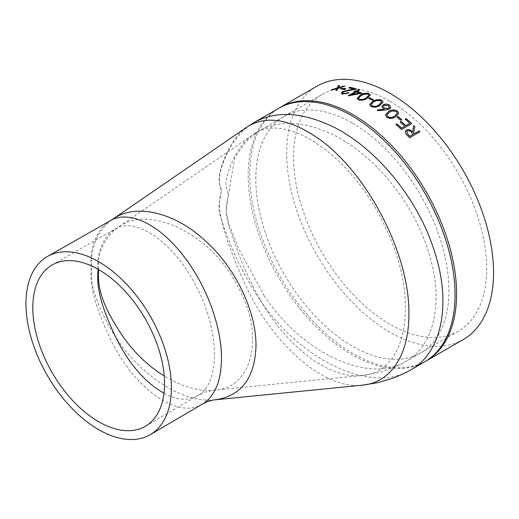 <?xml version="1.0" encoding="UTF-8"?>
<svg xmlns="http://www.w3.org/2000/svg" width="519" height="519" viewBox="0 0 519 519"><rect width="100%" height="100%" fill="white"/><g stroke="black" fill="none" stroke-linecap="round" stroke-linejoin="round"><path stroke-width="0.39" stroke-dasharray="2.6 1.95" d="M390.113 101.348A136.575 78.849 60 0 1 479.335 221.697A136.575 78.849 60 0 1 458.4 331.135A136.575 78.849 60 0 1 321.825 252.286A136.575 78.849 60 0 1 321.825 94.581A136.575 78.849 60 0 1 390.113 101.348M463.253 339.543A146.28 84.454 60 0 1 316.973 255.089A146.28 84.454 60 0 1 316.973 86.18M264.255 295.986L237.955 247.485L228.885 223.585L226.174 211.739L227.757 198.803L234.666 158.12L245.571 142.011L259.208 130.782C279.456 119.733 303.952 120.979 332.711 134.512C373.044 154.072 412.073 200.704 427.468 248.796C444.575 298.276 435.499 345.239 405.962 361.38L405.955 361.386C369.599 384.047 302.96 353.997 264.255 295.986M260 299.385C286.741 347.367 329.98 379.337 361.522 375.497L361.522 375.497C408.031 373.135 420.053 297.835 385.448 227.432C353.355 156.621 285.106 109.412 252.221 135.2L252.221 135.2C243.158 141.531 235.847 151.95 230.293 166.463C227.562 172.846 226.109 179.327 225.927 185.906C226.959 190.629 230.001 194.969 226.544 203.195C224.221 220.458 232.538 235.01 238.026 252.273C244.04 268.362 251.365 284.068 260 299.385M98.597 269.556C96.476 252 106.616 235.191 118.488 227.05C148.59 204.441 209.455 232.784 236.586 284.159C265.345 333.678 253.778 388.316 214.003 390.178L213.99 390.178C201.476 391.32 188.079 388.342 173.794 381.238L164.218 375.931M163.985 393.305C176.901 400.201 188.092 400.999 197.57 395.679L197.577 395.679C220.134 384.028 220.043 332.491 197.363 288.545C175.682 243.859 136.192 215.761 115.335 229.022C105.428 234.543 95.937 251.066 98.039 269.238M110.541 220.588C99.058 226.998 88.898 245.552 91.227 266.442C88.905 289.784 99.135 314.929 110.521 339.225C134.019 388.906 178.309 419.767 202.475 404.054M215.268 399.799L214.963 399.831C179.626 404.262 129.471 368.263 106.298 320.82C101.477 311.672 97.617 302.596 94.718 293.592C90.319 281.843 92.019 268.064 91.591 258.118C93.504 240.647 100.641 227.627 112.993 219.05M246.726 127.2C238.338 133.026 231.396 142.245 225.901 154.857C221.49 165.237 216.027 179.983 221.353 189.344C221.029 196.993 217.234 206.847 219.939 214.477L224.85 232.609C230.105 249.308 236.729 266.215 244.709 283.335C271.975 344.525 324.654 390.171 362.483 385.15M410.814 369.788L410.795 369.794C370.203 395.303 294.494 358.071 254.167 290.835C244.053 274.376 235.678 257.671 229.048 240.725C222.645 224.137 215.839 208.826 221.568 190.583C215.703 178.958 222.891 161.766 229.164 149.842C235.749 137.503 244.138 128.355 254.336 122.393M407.713 135.79L405.631 133.591L405.248 131.262M412.508 131.969L413.714 125.676A146.105 84.35 60 0 1 413.727 125.689M419.819 131.897A146.105 84.35 60 0 1 419.865 131.949L409.621 137.788M407.668 135.894A146.105 84.35 60 0 1 409.569 137.892M413.208 134.402L411.47 132.579C410.244 131.035 408.803 130.509 407.162 131.009L406.591 131.625M336.922 88.697L332.374 89.91M331.362 89.826L331.407 89.982A146.105 84.35 60 0 1 332.42 90.072M331.407 89.982L331.797 89.858M339.452 85.687A146.105 84.35 60 0 1 339.575 85.693L338.466 87.808M344.551 86.31A146.105 84.35 60 0 1 344.94 86.375L338.2 88.314L337 90.501M336.014 90.501A146.105 84.35 60 0 1 337.045 90.656M345.407 89.093A146.105 84.35 60 0 1 345.628 89.138L344.538 89.592M340.821 89.028A146.105 84.35 60 0 1 344.577 89.748M349.157 93.018L342.501 94.224L341.243 93.284M348.852 87.808L348.885 87.964A146.105 84.35 60 0 1 353.497 89.151M356.352 89.073A146.105 84.35 60 0 1 356.696 89.184L348.567 90.527L343.539 91.869L342.689 92.895M348.171 95.788L362.087 93.336A146.105 84.35 60 0 0 361.821 93.225M354.133 91.292L354.159 91.448A146.105 84.35 60 0 1 355.32 91.831M359.472 90.098A146.105 84.35 60 0 1 359.654 90.157L357.28 91.532M356.203 91.986L356.229 92.142A146.105 84.35 60 0 1 359.239 93.238M356.229 92.142L351.759 94.718M358.324 99.81L357.072 98.526M370.391 95.055L367.173 98.461C364.539 100.277 361.594 100.777 358.337 99.959M368.938 95.282L368.068 94.309L364.111 94.361L361.14 95.691L358.499 98.279M373.492 99.862A146.105 84.35 60 0 1 373.622 99.933L372.564 100.401M368.62 98.474A146.105 84.35 60 0 1 372.571 100.543M370.968 106.46L369.69 104.734M383.041 102.139L379.817 105.591C377.19 107.452 374.238 107.79 370.968 106.603M381.588 102.256L380.699 100.946L376.729 100.68L373.751 101.951L371.124 104.604M384.274 109.412L383.113 108.743L381.848 106.603M390.781 107.414L389.445 109.25L385.312 110.164L377.56 110.774L377.41 109.983M389.354 107.439L388.374 105.85L384.099 105.532L383.327 106.531M386.72 117.249L385.474 114.874M398.715 113.57L395.491 116.937C392.857 118.851 389.931 119 386.7 117.378M397.282 113.518L396.432 111.715L392.487 111.079L389.516 112.286L386.895 114.933M401.758 119.785A146.105 84.35 60 0 1 401.829 119.844L400.798 120.33M396.918 117.19A146.105 84.35 60 0 1 400.772 120.453M400.11 122.03L400.078 122.153A146.105 84.35 60 0 1 404.762 126.415M405.125 119.136L405.092 119.253A146.105 84.35 60 0 1 409.776 123.522M411.651 123.691A146.105 84.35 60 0 1 411.71 123.743L401.459 129.575M395.861 124.586A146.105 84.35 60 0 1 401.421 129.685M426.287 360.88A146.28 84.454 60 0 1 353.147 353.634A146.28 84.454 60 0 1 257.586 224.733A146.28 84.454 60 0 1 280.007 107.517M352.382 123.133A136.575 78.849 60 0 1 441.604 243.482A136.575 78.849 60 0 1 420.669 352.92A136.575 78.849 60 0 1 420.611 352.959A136.575 78.849 60 0 1 284.094 274.071A136.575 78.849 60 0 1 284.036 116.399A136.575 78.849 60 0 1 284.094 116.366A136.575 78.849 60 0 1 352.382 123.133M278.405 108.452A146.274 84.454 -120 0 0 256.062 225.687A146.274 84.454 -120 0 0 351.603 354.529A146.274 84.454 -120 0 0 424.678 361.808M420.669 352.92L458.4 331.135M284.094 116.366L321.825 94.581M145.43 426.235L197.57 395.679L205.303 392.117L213.99 390.178L361.522 375.497L375.172 373.31L382.568 371.39C387.699 370.17 401.064 364.546 405.962 361.38L420.611 352.959M52.276 264.891L118.488 227.05L252.221 135.2L284.036 116.399"/><path stroke-width="0.78" d="M390.113 93.42A146.28 84.454 60 0 1 485.674 222.327A146.28 84.454 60 0 1 463.253 339.543L426.287 360.88A146.28 84.454 60 0 0 448.708 243.664A146.28 84.454 60 0 0 353.147 114.764A146.28 84.454 60 0 0 280.007 107.517L316.973 86.18A146.28 84.454 60 0 1 390.113 93.42M370.968 106.46L369.69 104.656L372.83 101.283L379.577 99.505L381.789 100.212L383.048 102.068L379.824 105.448C377.19 107.316 374.238 107.654 370.968 106.46M404.801 126.305A146.28 84.454 60 0 0 400.11 122.03L401.168 121.42A146.28 84.454 60 0 1 405.858 125.695L409.815 123.405A146.28 84.454 60 0 0 405.125 119.136L406.182 118.527A146.28 84.454 60 0 1 411.749 123.632L401.459 129.575A146.28 84.454 60 0 0 395.887 124.469L396.944 123.859A146.28 84.454 60 0 1 401.635 128.135L404.801 126.305L401.596 128.245A146.105 84.35 60 0 0 396.912 123.976L395.958 124.528M396.944 117.067L398.002 116.457A146.28 84.454 60 0 1 401.855 119.727L400.798 120.33A146.28 84.454 60 0 0 396.944 117.067M386.72 117.249L385.487 114.803L388.621 111.475C391.332 109.567 394.31 109.412 397.541 111.001L398.728 113.512L395.517 116.814C392.883 118.728 389.951 118.87 386.72 117.249M377.417 109.846L384.287 109.275L383.126 108.607L381.854 106.531L383.132 104.825C385.254 103.806 387.375 103.91 389.49 105.136L390.788 107.342L389.458 109.12L385.325 110.028L377.573 110.638L377.417 109.846M368.613 98.325L369.664 97.715A146.28 84.454 60 0 1 373.622 99.791L372.564 100.401A146.28 84.454 60 0 0 368.613 98.325M358.324 99.81L357.059 98.454L360.212 95.152C362.917 93.323 365.895 92.797 369.145 93.563L370.391 94.983L367.167 98.312C364.533 100.128 361.587 100.628 358.324 99.81M348.353 95.853A146.28 84.454 60 0 0 348.171 95.788L355.294 91.675L348.359 95.853L362.067 93.186A146.28 84.454 60 0 0 357.26 91.376L357.28 91.532A146.105 84.35 60 0 1 361.821 93.225M357.26 91.376L359.635 90.008A146.28 84.454 60 0 0 358.726 89.696L356.352 91.065A146.28 84.454 60 0 0 355.191 90.682L354.133 91.292A146.28 84.454 60 0 1 355.294 91.675M353.465 88.996A146.28 84.454 60 0 0 348.852 87.808L349.91 87.198A146.28 84.454 60 0 1 356.663 89.028L343.507 91.714L342.67 92.823L343.572 93.465L348.255 92.752A146.28 84.454 60 0 1 349.157 93.018L342.469 94.062L341.223 93.206L342.54 91.552L353.465 88.996L342.572 91.714L341.243 93.284M340.782 88.866L341.839 88.256A146.28 84.454 60 0 1 345.596 88.983L344.538 89.592A146.28 84.454 60 0 0 340.782 88.866M335.975 90.345L336.876 88.535L332.374 89.91A146.28 84.454 60 0 0 331.362 89.826L337.136 88.035L338.518 85.453A146.28 84.454 60 0 1 339.53 85.538L338.42 87.646L343.863 86.057A146.28 84.454 60 0 1 344.895 86.212L338.161 88.159L337 90.501A146.28 84.454 60 0 0 335.975 90.345M407.713 135.79L405.676 133.487L405.268 131.203L406.338 130.035C408.622 129.153 410.691 129.763 412.553 131.858L413.753 125.566A146.28 84.454 60 0 1 414.83 126.623L413.611 132.961A146.28 84.454 60 0 1 414.311 133.688L419.06 130.944A146.28 84.454 60 0 1 419.91 131.845L409.621 137.788A146.28 84.454 60 0 0 407.713 135.79M164.218 375.931C149.44 366.881 136.4 354.769 125.098 339.588C111.228 319.412 98.5 297.938 98.454 276.225L98.597 269.556M98.039 269.238L98.052 270.36C95.73 291.607 105.201 314.306 115.328 336.429C126.467 359.271 140.039 376.547 156.05 388.251L163.985 393.305M98.681 421.72A93.154 53.781 60 0 1 37.777 339.478A93.154 53.781 60 0 1 52.276 264.891A93.154 53.781 60 0 1 145.255 318.77A93.154 53.781 60 0 1 145.43 426.235A93.154 53.781 60 0 1 98.681 421.72M98.681 261.68A102.853 59.387 60 0 1 171.413 387.654A102.853 59.387 60 0 1 150.296 434.63A102.853 59.387 60 0 1 47.248 375.354A102.853 59.387 60 0 1 47.443 256.477A102.853 59.387 60 0 1 98.681 261.68M150.296 434.63L202.481 404.048C214.821 396.419 221.159 381.212 221.496 358.428C221.684 325.316 205.076 281.778 180.917 252.747C157.393 223.183 127.953 210.098 110.541 220.588L47.443 256.477M110.541 220.588L112.993 219.05C135.453 202.994 174.747 212.063 205.764 241.231C235.665 268.115 256.25 311.478 255.997 345.745C254.887 378.156 241.212 396.185 214.963 399.831L214.95 399.831C215.164 399.461 206.867 401.485 205.738 402.374L202.481 404.048M214.963 399.831L362.483 385.15C390.963 382.711 409.024 354.736 408.881 314.203C410.004 255.121 368.049 174.287 319.996 139.65C290.627 118.883 266.208 114.731 246.733 127.2L112.993 219.05M246.733 127.2L254.342 122.387C275.829 110.586 301.948 111.994 332.705 126.597C376.671 148.149 418.69 199.562 434.637 252.007C451.712 304.03 441.74 352.868 410.801 369.794L410.801 369.794C406.915 372.214 400.882 375.036 392.708 378.247L377.287 382.775L362.489 385.156M405.248 131.262L406.299 130.152C408.576 129.263 410.646 129.873 412.508 131.969L412.553 131.858M413.727 125.689A146.105 84.35 60 0 1 414.785 126.733L413.565 133.065A146.105 84.35 60 0 1 414.259 133.792L419.015 131.048A146.105 84.35 60 0 1 419.819 131.897M406.591 131.625L407.986 134.525A146.105 84.35 60 0 1 409.776 136.38L413.208 134.402L411.515 132.468C410.282 130.924 408.849 130.399 407.207 130.898L406.611 131.567L408.031 134.415A146.28 84.454 60 0 1 409.822 136.276L413.254 134.298M336.014 90.501L336.876 88.535M331.407 89.982L337.181 88.191L338.57 85.616A146.105 84.35 60 0 1 339.452 85.687M338.42 87.646L343.909 86.212A146.105 84.35 60 0 1 344.551 86.31M341.028 88.911L341.878 88.418A146.105 84.35 60 0 1 345.407 89.093M349.073 87.86L349.942 87.354A146.105 84.35 60 0 1 356.352 89.073M342.689 92.895L343.604 93.628L348.288 92.907A146.105 84.35 60 0 1 348.982 93.115M354.321 91.357L355.217 90.838A146.105 84.35 60 0 1 356.378 91.221L358.752 89.852A146.105 84.35 60 0 1 359.472 90.098M351.759 94.718L359.219 93.089A146.28 84.454 60 0 0 356.203 91.986L351.759 94.718M351.733 94.568L359.219 93.089M357.072 98.526L360.231 95.308C362.937 93.478 365.914 92.946 369.158 93.712L370.391 95.055M358.499 98.279L359.362 99.337C361.938 99.901 364.234 99.46 366.252 98.013L368.938 95.282M368.055 94.16L364.098 94.211L361.127 95.541L358.486 98.208L359.349 99.187C361.925 99.752 364.221 99.311 366.239 97.864L368.931 95.204L368.055 94.16M368.75 98.396L369.677 97.864A146.105 84.35 60 0 1 373.492 99.862M369.69 104.734L372.837 101.432C375.542 99.564 378.526 99.207 381.789 100.355L383.041 102.139M371.124 104.604L371.993 105.973C374.582 106.817 376.878 106.499 378.889 105.013L381.588 102.256M380.706 100.803L376.729 100.537L373.751 101.808L371.117 104.533L371.993 105.831C374.575 106.68 376.878 106.363 378.896 104.87L381.588 102.185L380.706 100.803M377.41 109.983L384.287 109.275M381.848 106.603L383.126 104.961C385.247 103.943 387.369 104.047 389.477 105.273L390.781 107.414M383.327 106.531L384.365 108.263L388.562 108.575L389.354 107.439M388.562 108.575L389.36 107.375L388.387 105.714L384.105 105.396L383.333 106.466L384.378 108.127L388.575 108.439M385.474 114.874L388.608 111.604C391.32 109.704 394.291 109.541 397.522 111.131L398.715 113.57M386.895 114.933L387.725 116.743C390.282 117.923 392.565 117.742 394.583 116.204L397.282 113.518M396.458 111.591L392.507 110.949L389.535 112.156L386.902 114.874L387.745 116.619C390.294 117.8 392.585 117.618 394.609 116.081L397.295 113.46L396.458 111.591M397.022 117.132L397.976 116.58A146.105 84.35 60 0 1 401.758 119.785M400.181 122.095L401.135 121.543A146.105 84.35 60 0 1 405.819 125.806L409.815 123.405M405.196 119.195L406.15 118.643A146.105 84.35 60 0 1 411.651 123.691M410.814 369.788L424.678 361.808A146.274 84.454 -120 0 0 447.183 244.618A146.274 84.454 -120 0 0 351.603 115.659A146.274 84.454 -120 0 0 278.405 108.452L280.007 107.517M254.336 122.393L278.405 108.452M424.678 361.808L426.287 360.88"/></g></svg>
